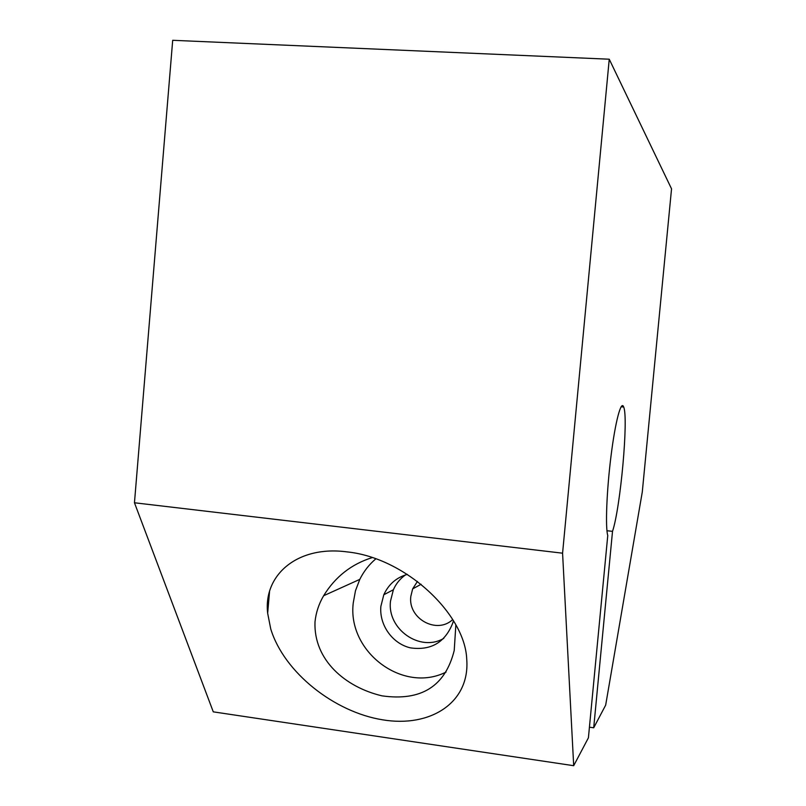 <?xml version="1.0" encoding="UTF-8"?>
<svg xmlns="http://www.w3.org/2000/svg" width="806" height="806" viewBox="0 0 806 806"><rect width="100%" height="100%" fill="white"/><g stroke="black" fill="none" stroke-linecap="round" stroke-linejoin="round"><path stroke-width="1.21" d="M588.41 737.812L607.764 535.496C605.246 527.668 606.666 490.552 611.019 456.015C615.331 421.387 621.194 399.615 623.683 407.02C628.62 417.881 620.489 507.79 612.52 531.345L593.7 727.798L605.669 705.129L642.291 491.942L671.539 188.836L609.245 59.211L562.578 553.188L573.691 765.7L588.41 737.812M405.438 574.94C400.078 578.728 396.058 583.675 393.378 589.76L390.517 601.064C386.83 629.033 419.956 652.497 443.804 638.372M593.7 727.798L589.428 727.183M612.52 531.345L606.948 530.721M452.72 619.542C436.812 634.735 407.765 618.534 410.818 596.41L412.652 588.884L417.437 581.418M407.342 574.376C396.431 577.509 388.583 584.3 383.807 594.747L380.875 606.334C379.112 624.982 392.411 643.732 410.486 647.873C431.089 650.754 445.204 642.392 452.861 622.796L453.405 620.66M270.756 629.002L267.663 613.265C263.189 575.081 297.323 545.259 346.943 551.878C405.428 557.722 464.981 614.011 466.724 659.117C470.261 702.721 430.263 727.919 382.437 719.788C334.661 712.101 284.206 672.819 270.756 629.002M455.853 624.942L454.221 650.462C445.295 686.269 421.226 701.391 382.004 695.85C345.502 687.246 313.524 660.164 314.995 621.96C315.942 612.671 318.823 603.926 323.639 595.725C335.236 576.814 351.436 564.099 372.221 557.601M573.691 765.7L213.278 711.849L134.461 502.773L172.696 40.3L609.245 59.211M562.578 553.188L134.461 502.773M375.828 558.84C369.098 564.532 363.758 571.383 359.798 579.373L355.476 590.727L353.28 602.767C346.993 651.47 402.708 693.906 446.05 672.083M412.652 588.884L421.105 584.279M383.807 594.747L393.378 589.76M269.536 591.594L267.663 613.265M621.104 406.778L623.683 407.02M323.639 595.725L359.798 579.373"/></g></svg>
